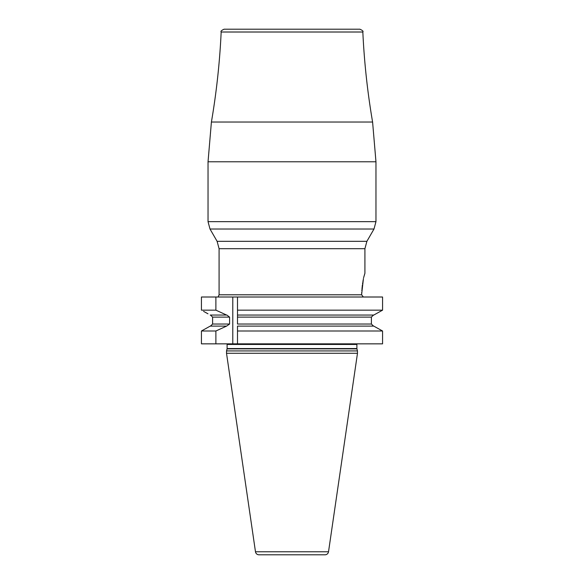 <?xml version="1.0" encoding="UTF-8"?>
<svg xmlns="http://www.w3.org/2000/svg" width="584" height="584" viewBox="0 0 584 584"><rect width="100%" height="100%" fill="white"/><g stroke="black" fill="none" stroke-linecap="round" stroke-linejoin="round"><path stroke-width="0.88" d="M364.92 248.689L366.891 241.323L217.109 241.323L219.08 248.689L364.92 248.689L364.92 273.29L364.219 275.538M363.43 278.575L361.642 294.373M361.671 293.489L361.722 292.38M361.832 290.591L361.89 289.774M361.963 288.868L362.022 288.284M362.087 287.583L362.153 286.985M362.226 286.313L362.394 284.956M362.554 283.78L362.722 282.641M362.898 281.554L363.058 280.576M219.08 248.689L219.08 294.796L218.343 296.446M363.591 277.75L364.92 273.29M219.08 294.796L361.635 294.796L363.365 297.008M237.498 297.008L382.564 297.008L382.564 310.162L373.767 315.053L382.564 310.162L237.498 310.162L237.498 297.008L201.436 297.008L201.436 310.162L215.89 310.162L215.89 297.008M371.395 317.046L373.548 315.053L372.928 315.141M372.928 326.018L373.461 326.098M373.767 326.106L382.564 330.997L237.498 330.997L237.498 326.106L373.767 326.106L382.564 330.997L382.564 343.852L237.498 343.852L237.498 330.997M207.984 327.354L210.233 326.106L226.599 326.106L215.89 330.997L215.89 343.852L201.436 343.852L201.436 330.997L203.568 329.807M215.89 330.997L201.436 330.997L210.233 326.106M207.984 313.805L203.568 311.352M210.452 315.053L212.605 317.119L212.605 324.04L210.452 326.106M215.89 343.852L232.782 343.852L232.782 297.008M237.498 326.106L237.498 343.852L232.782 343.852M210.233 315.053L226.877 315.053L229.585 317.119L229.585 324.04L226.599 326.106M373.548 326.106L371.395 324.04L237.498 324.04L237.498 315.053L373.767 315.053M237.498 315.053L237.498 310.162L237.498 317.119L371.395 317.119L371.395 324.04M226.599 315.053L215.89 310.162M226.519 350.926L226.519 353.284L357.481 353.284L357.481 350.926L226.519 350.926L227.066 348.874A1.175 1.175 0 0 0 227.11 348.568L227.11 344.443A1.175 1.175 0 0 0 226.95 343.852M357.481 350.926L356.933 348.874A1.175 1.175 0 0 1 356.89 348.568L356.89 344.443L227.11 344.443M226.519 353.284L255.478 551.778A3.533 3.533 0 0 0 258.975 554.8L325.025 554.8A3.533 3.533 0 0 0 328.522 551.778L255.478 551.778M357.481 353.284L328.522 551.778M221.168 32.011C220.46 31.346 221.438 30.412 224.11 29.2L359.89 29.2C362.562 30.412 363.54 31.346 362.832 32.011L221.168 32.011C219.759 62.218 216.511 92.221 211.408 122.027L372.592 122.027L375.965 161.775L208.035 161.775L211.408 122.027M292 29.2L250.755 29.2M229.585 324.04L212.605 324.04M229.585 317.119L212.605 317.119M356.89 348.568L227.11 348.568M356.933 348.874L227.066 348.874M373.994 229.023L210.006 229.023L208.035 221.657L375.965 221.657L373.994 229.023L366.891 241.323M217.109 241.323L210.006 229.023M375.965 221.657L375.965 161.775M208.035 221.657L208.035 161.775M372.592 122.027C367.489 92.221 364.241 62.218 362.832 32.011"/></g></svg>
